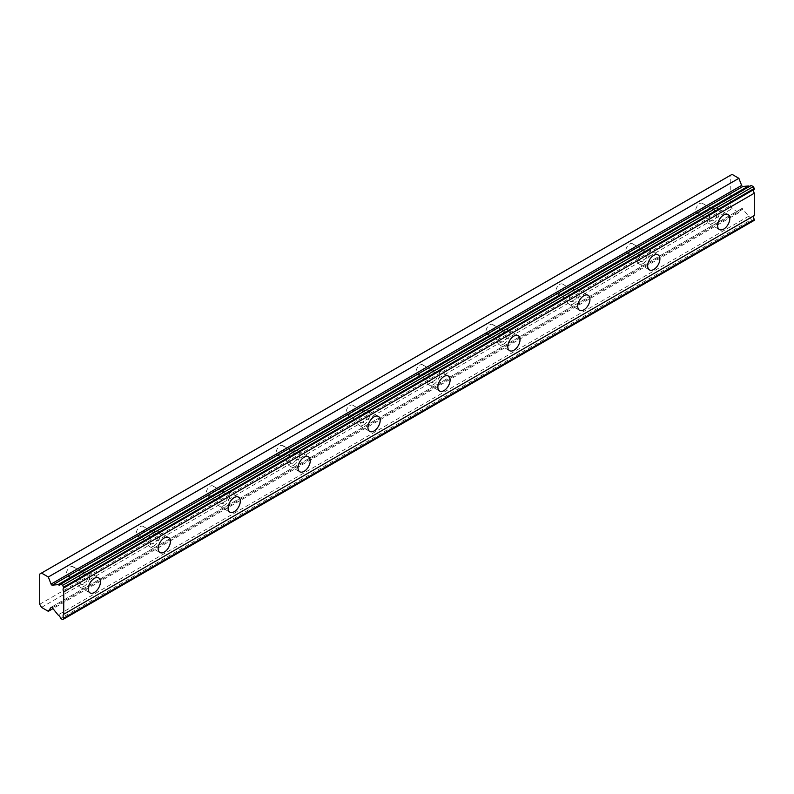 <?xml version="1.0" encoding="UTF-8"?>
<svg xmlns="http://www.w3.org/2000/svg" width="794" height="794" viewBox="0 0 794 794"><rect width="100%" height="100%" fill="white"/><g stroke="black" fill="none" stroke-linecap="round" stroke-linejoin="round"><path stroke-width="0.6" stroke-dasharray="3.97 2.98" d="M713.22 211.442A5.558 3.216 -60 0 1 715.999 211.164A5.558 3.216 -60 0 1 716.853 215.631A5.558 3.216 -60 0 1 713.22 220.534A5.558 3.216 -60 0 1 710.432 220.801A5.558 3.216 -60 0 1 709.578 216.345A5.558 3.216 -60 0 1 713.22 211.442M699.663 203.621A5.558 3.216 -60 0 1 702.452 203.343A5.558 3.216 -60 0 1 703.305 207.8A5.558 3.216 -60 0 1 699.663 212.703A5.558 3.216 -60 0 1 696.884 212.981A5.558 3.216 -60 0 1 696.03 208.524A5.558 3.216 -60 0 1 699.663 203.621M83.846 574.806A5.558 3.216 -60 0 1 86.625 574.538A5.558 3.216 -60 0 1 87.479 578.995A5.558 3.216 -60 0 1 83.846 583.898A5.558 3.216 -60 0 1 81.057 584.166A5.558 3.216 -60 0 1 80.214 579.709A5.558 3.216 -60 0 1 83.846 574.806M70.299 566.985A5.558 3.216 -60 0 1 73.078 566.708A5.558 3.216 -60 0 1 73.931 571.174A5.558 3.216 -60 0 1 70.299 576.067A5.558 3.216 -60 0 1 67.51 576.345A5.558 3.216 -60 0 1 66.656 571.888A5.558 3.216 -60 0 1 70.299 566.985M153.778 534.431A5.558 3.216 -60 0 1 156.557 534.164A5.558 3.216 -60 0 1 157.411 538.62A5.558 3.216 -60 0 1 153.778 543.523A5.558 3.216 -60 0 1 150.989 543.791A5.558 3.216 -60 0 1 150.135 539.334A5.558 3.216 -60 0 1 153.778 534.431M140.22 526.611A5.558 3.216 -60 0 1 143.009 526.333A5.558 3.216 -60 0 1 143.863 530.799A5.558 3.216 -60 0 1 140.22 535.702A5.558 3.216 -60 0 1 137.441 535.97A5.558 3.216 -60 0 1 136.588 531.514A5.558 3.216 -60 0 1 140.22 526.611M223.7 494.057A5.558 3.216 -60 0 1 226.488 493.789A5.558 3.216 -60 0 1 227.342 498.245A5.558 3.216 -60 0 1 223.7 503.148A5.558 3.216 -60 0 1 220.921 503.426A5.558 3.216 -60 0 1 220.067 498.96A5.558 3.216 -60 0 1 223.7 494.057M210.152 486.236A5.558 3.216 -60 0 1 212.941 485.968A5.558 3.216 -60 0 1 213.785 490.424A5.558 3.216 -60 0 1 210.152 495.327A5.558 3.216 -60 0 1 207.373 495.595A5.558 3.216 -60 0 1 206.519 491.139A5.558 3.216 -60 0 1 210.152 486.236M293.631 453.692A5.558 3.216 -60 0 1 296.42 453.414A5.558 3.216 -60 0 1 297.264 457.87A5.558 3.216 -60 0 1 293.631 462.773A5.558 3.216 -60 0 1 290.852 463.051A5.558 3.216 -60 0 1 289.999 458.595A5.558 3.216 -60 0 1 293.631 453.692M280.084 445.861A5.558 3.216 -60 0 1 282.863 445.593A5.558 3.216 -60 0 1 283.716 450.049A5.558 3.216 -60 0 1 280.084 454.952A5.558 3.216 -60 0 1 277.305 455.22A5.558 3.216 -60 0 1 276.451 450.764A5.558 3.216 -60 0 1 280.084 445.861M363.563 413.317A5.558 3.216 -60 0 1 366.342 413.039A5.558 3.216 -60 0 1 367.195 417.495A5.558 3.216 -60 0 1 363.563 422.398A5.558 3.216 -60 0 1 360.784 422.676A5.558 3.216 -60 0 1 359.93 418.22A5.558 3.216 -60 0 1 363.563 413.317M350.015 405.496A5.558 3.216 -60 0 1 352.794 405.218A5.558 3.216 -60 0 1 353.648 409.674A5.558 3.216 -60 0 1 350.015 414.577A5.558 3.216 -60 0 1 347.236 414.855A5.558 3.216 -60 0 1 346.382 410.389A5.558 3.216 -60 0 1 350.015 405.496M433.494 372.942A5.558 3.216 -60 0 1 436.273 372.664A5.558 3.216 -60 0 1 437.127 377.12A5.558 3.216 -60 0 1 433.494 382.023A5.558 3.216 -60 0 1 430.715 382.301A5.558 3.216 -60 0 1 429.862 377.845A5.558 3.216 -60 0 1 433.494 372.942M419.947 365.121A5.558 3.216 -60 0 1 422.726 364.843A5.558 3.216 -60 0 1 423.579 369.299A5.558 3.216 -60 0 1 419.947 374.202A5.558 3.216 -60 0 1 417.168 374.48A5.558 3.216 -60 0 1 416.314 370.024A5.558 3.216 -60 0 1 419.947 365.121M503.426 332.567A5.558 3.216 -60 0 1 506.205 332.289A5.558 3.216 -60 0 1 507.058 336.745A5.558 3.216 -60 0 1 503.426 341.648A5.558 3.216 -60 0 1 500.647 341.926A5.558 3.216 -60 0 1 499.793 337.47A5.558 3.216 -60 0 1 503.426 332.567M489.878 324.746A5.558 3.216 -60 0 1 492.657 324.468A5.558 3.216 -60 0 1 493.511 328.924A5.558 3.216 -60 0 1 489.878 333.827A5.558 3.216 -60 0 1 487.099 334.105A5.558 3.216 -60 0 1 486.246 329.649A5.558 3.216 -60 0 1 489.878 324.746M573.357 292.192A5.558 3.216 -60 0 1 576.136 291.914A5.558 3.216 -60 0 1 576.99 296.37A5.558 3.216 -60 0 1 573.357 301.273A5.558 3.216 -60 0 1 570.578 301.551A5.558 3.216 -60 0 1 569.725 297.095A5.558 3.216 -60 0 1 573.357 292.192M559.81 284.371A5.558 3.216 -60 0 1 562.589 284.093A5.558 3.216 -60 0 1 563.442 288.55A5.558 3.216 -60 0 1 559.81 293.452A5.558 3.216 -60 0 1 557.021 293.73A5.558 3.216 -60 0 1 556.177 289.274A5.558 3.216 -60 0 1 559.81 284.371M643.289 251.817A5.558 3.216 -60 0 1 646.068 251.539A5.558 3.216 -60 0 1 646.921 255.996A5.558 3.216 -60 0 1 643.289 260.898A5.558 3.216 -60 0 1 640.5 261.176A5.558 3.216 -60 0 1 639.656 256.72A5.558 3.216 -60 0 1 643.289 251.817M629.741 243.996A5.558 3.216 -60 0 1 632.52 243.718A5.558 3.216 -60 0 1 633.374 248.175A5.558 3.216 -60 0 1 629.741 253.078A5.558 3.216 -60 0 1 626.952 253.355A5.558 3.216 -60 0 1 626.099 248.899A5.558 3.216 -60 0 1 629.741 243.996M751.184 185.419A3.573 2.064 60 0 1 750.568 186.233A3.573 2.064 60 0 1 749.566 186.362M713.22 223.054A8.655 4.992 120 0 0 718.868 215.422A8.655 4.992 120 0 0 717.538 208.494A8.655 4.992 120 0 0 713.22 208.921A8.655 4.992 120 0 0 707.563 216.544A8.655 4.992 120 0 0 708.893 223.481A8.655 4.992 120 0 0 713.22 223.054M83.846 586.419A8.655 4.992 120 0 0 89.494 578.796A8.655 4.992 120 0 0 88.174 571.859A8.655 4.992 120 0 0 83.846 572.285A8.655 4.992 120 0 0 78.189 579.908A8.655 4.992 120 0 0 79.519 586.845A8.655 4.992 120 0 0 83.846 586.419M153.778 546.044A8.655 4.992 120 0 0 159.425 538.421A8.655 4.992 120 0 0 158.105 531.484A8.655 4.992 120 0 0 153.778 531.911A8.655 4.992 120 0 0 148.121 539.533A8.655 4.992 120 0 0 149.451 546.471A8.655 4.992 120 0 0 153.778 546.044M223.7 505.669A8.655 4.992 120 0 0 229.357 498.046A8.655 4.992 120 0 0 228.027 491.109A8.655 4.992 120 0 0 223.7 491.536A8.655 4.992 120 0 0 218.052 499.168A8.655 4.992 120 0 0 219.382 506.096A8.655 4.992 120 0 0 223.7 505.669M293.631 465.294A8.655 4.992 120 0 0 299.288 457.672A8.655 4.992 120 0 0 297.958 450.734A8.655 4.992 120 0 0 293.631 451.161A8.655 4.992 120 0 0 287.984 458.793A8.655 4.992 120 0 0 289.304 465.721A8.655 4.992 120 0 0 293.631 465.294M363.563 424.919A8.655 4.992 120 0 0 369.22 417.297A8.655 4.992 120 0 0 367.89 410.359A8.655 4.992 120 0 0 363.563 410.786A8.655 4.992 120 0 0 357.915 418.418A8.655 4.992 120 0 0 359.235 425.346A8.655 4.992 120 0 0 363.563 424.919M433.494 384.544A8.655 4.992 120 0 0 439.151 376.922A8.655 4.992 120 0 0 437.822 369.984A8.655 4.992 120 0 0 433.494 370.421A8.655 4.992 120 0 0 427.837 378.043A8.655 4.992 120 0 0 429.167 384.981A8.655 4.992 120 0 0 433.494 384.544M503.426 344.169A8.655 4.992 120 0 0 509.083 336.547A8.655 4.992 120 0 0 507.753 329.609A8.655 4.992 120 0 0 503.426 330.046A8.655 4.992 120 0 0 497.769 337.668A8.655 4.992 120 0 0 499.098 344.606A8.655 4.992 120 0 0 503.426 344.169M573.357 303.804A8.655 4.992 120 0 0 579.005 296.172A8.655 4.992 120 0 0 577.685 289.244A8.655 4.992 120 0 0 573.357 289.671A8.655 4.992 120 0 0 567.7 297.293A8.655 4.992 120 0 0 569.03 304.231A8.655 4.992 120 0 0 573.357 303.804M643.289 263.429A8.655 4.992 120 0 0 648.936 255.797A8.655 4.992 120 0 0 647.616 248.869A8.655 4.992 120 0 0 643.289 249.296A8.655 4.992 120 0 0 637.632 256.919A8.655 4.992 120 0 0 638.962 263.856A8.655 4.992 120 0 0 643.289 263.429M39.7 604.284L730.262 205.586L730.262 175.414L39.7 574.102M754.3 220.325L753.248 220.93L751.184 219.74L60.622 618.437M730.262 205.586L732.058 208.693L738.877 212.633L741.626 208.713A1.241 0.715 -120 0 1 741.765 208.574A1.241 0.715 -120 0 1 742.916 209.15L748.633 216.256A3.573 2.064 60 0 1 751.184 219.74M732.058 174.372L730.262 175.414M41.496 607.39L732.058 208.693M62.686 619.628L753.248 220.93M748.633 216.256L58.071 614.943M742.916 209.15L52.354 607.847M738.877 212.633L52.98 608.621M51.392 607.212L741.626 208.713M702.452 203.343L715.999 211.164M73.078 566.708L86.625 574.538M143.009 526.333L156.557 534.164M212.941 485.968L226.488 493.789M282.863 445.593L296.42 453.414M352.794 405.218L366.342 413.039M422.726 364.843L436.273 372.664M492.657 324.468L506.205 332.289M562.589 284.093L576.136 291.914M632.52 243.718L646.068 251.539M750.568 186.233L60.007 584.92M717.538 208.494L728.029 214.549M88.174 571.859L98.664 577.913M158.105 531.484L168.586 537.538M228.027 491.109L238.518 497.163M297.958 450.734L308.449 456.788M367.89 410.359L378.381 416.413M437.822 369.984L448.312 376.048M507.753 329.609L518.244 335.673M577.685 289.244L588.175 295.299M647.616 248.869L658.097 254.924M696.884 212.981L710.432 220.801M67.51 576.345L81.057 584.166M137.441 535.97L150.989 543.791M207.373 495.595L220.921 503.426M277.305 455.22L290.852 463.051M347.236 414.855L360.784 422.676M417.168 374.48L430.715 382.301M487.099 334.105L500.647 341.926M557.021 293.73L570.578 301.551M626.952 253.355L640.5 261.176M708.893 223.481L719.374 229.535M79.519 586.845L90.01 592.9M149.451 546.471L159.941 552.525M219.382 506.096L229.863 512.15M289.304 465.721L299.795 471.785M359.235 425.346L369.726 431.41M429.167 384.981L439.658 391.035M499.098 344.606L509.589 350.66M569.03 304.231L579.521 310.285M638.962 263.856L649.452 269.91M741.765 208.574L51.203 607.271"/><path stroke-width="1.19" d="M63.738 587.123L754.3 188.436L753.248 186.61L751.184 185.419L60.622 584.116A3.573 2.064 60 0 1 60.007 584.92A3.573 2.064 60 0 1 58.22 584.741A3.573 2.064 60 0 1 58.071 584.652L52.354 585.148L742.916 186.461A1.241 0.715 -120 0 1 742.39 186.362A1.241 0.715 -120 0 1 741.626 185.419L738.877 178.313L732.058 174.372L39.7 574.102L39.7 604.284L41.496 607.39L48.315 611.32L51.064 607.4A1.241 0.715 60 0 1 51.203 607.271A1.241 0.715 60 0 1 52.354 607.847L58.071 614.943A3.573 2.064 60 0 1 60.622 618.437L62.686 619.628L63.738 619.022L63.738 618.159A3.573 2.064 60 0 1 63.738 614.238L63.738 591.897A3.573 2.064 60 0 1 63.738 587.977L62.686 585.307L60.622 584.116M749.566 186.362A3.573 2.064 60 0 1 748.782 186.054A3.573 2.064 60 0 1 748.633 185.965L742.916 186.461M723.701 229.109A8.655 4.992 120 0 0 729.358 221.486A8.655 4.992 120 0 0 728.029 214.549A8.655 4.992 120 0 0 723.701 214.976A8.655 4.992 120 0 0 718.054 222.598A8.655 4.992 120 0 0 719.374 229.535A8.655 4.992 120 0 0 723.701 229.109M94.337 592.473A8.655 4.992 120 0 0 99.984 584.85A8.655 4.992 120 0 0 98.664 577.913A8.655 4.992 120 0 0 94.337 578.34A8.655 4.992 120 0 0 88.68 585.972A8.655 4.992 120 0 0 90.01 592.9A8.655 4.992 120 0 0 94.337 592.473M164.259 552.098A8.655 4.992 120 0 0 169.916 544.476A8.655 4.992 120 0 0 168.586 537.538A8.655 4.992 120 0 0 164.259 537.965A8.655 4.992 120 0 0 158.611 545.597A8.655 4.992 120 0 0 159.941 552.525A8.655 4.992 120 0 0 164.259 552.098M234.19 511.723A8.655 4.992 120 0 0 239.848 504.101A8.655 4.992 120 0 0 238.518 497.163A8.655 4.992 120 0 0 234.19 497.59A8.655 4.992 120 0 0 228.543 505.222A8.655 4.992 120 0 0 229.863 512.15A8.655 4.992 120 0 0 234.19 511.723M304.122 471.348A8.655 4.992 120 0 0 309.779 463.726A8.655 4.992 120 0 0 308.449 456.788A8.655 4.992 120 0 0 304.122 457.225A8.655 4.992 120 0 0 298.475 464.847A8.655 4.992 120 0 0 299.795 471.785A8.655 4.992 120 0 0 304.122 471.348M374.053 430.973A8.655 4.992 120 0 0 379.711 423.351A8.655 4.992 120 0 0 378.381 416.413A8.655 4.992 120 0 0 374.053 416.85A8.655 4.992 120 0 0 368.396 424.472A8.655 4.992 120 0 0 369.726 431.41A8.655 4.992 120 0 0 374.053 430.973M443.985 390.608A8.655 4.992 120 0 0 449.642 382.976A8.655 4.992 120 0 0 448.312 376.048A8.655 4.992 120 0 0 443.985 376.475A8.655 4.992 120 0 0 438.328 384.098A8.655 4.992 120 0 0 439.658 391.035A8.655 4.992 120 0 0 443.985 390.608M513.916 350.233A8.655 4.992 120 0 0 519.564 342.601A8.655 4.992 120 0 0 518.244 335.673A8.655 4.992 120 0 0 513.916 336.1A8.655 4.992 120 0 0 508.259 343.723A8.655 4.992 120 0 0 509.589 350.66A8.655 4.992 120 0 0 513.916 350.233M583.848 309.858A8.655 4.992 120 0 0 589.495 302.226A8.655 4.992 120 0 0 588.175 295.299A8.655 4.992 120 0 0 583.848 295.725A8.655 4.992 120 0 0 578.191 303.348A8.655 4.992 120 0 0 579.521 310.285A8.655 4.992 120 0 0 583.848 309.858M653.78 269.484A8.655 4.992 120 0 0 659.427 261.861A8.655 4.992 120 0 0 658.097 254.924A8.655 4.992 120 0 0 653.78 255.35A8.655 4.992 120 0 0 648.122 262.973A8.655 4.992 120 0 0 649.452 269.91A8.655 4.992 120 0 0 653.78 269.484M52.354 585.148A1.241 0.715 60 0 1 51.828 585.049A1.241 0.715 60 0 1 51.064 584.106L48.315 577L41.496 573.07M754.3 188.436L754.3 189.29A3.573 2.064 60 0 0 754.3 193.21L63.738 591.897M63.738 619.022L754.3 220.325L754.3 219.472A3.573 2.064 60 0 1 754.3 215.551L754.3 193.21M63.738 587.977L754.3 189.29M754.3 215.551L63.738 614.238M754.3 219.472L63.738 618.159M52.98 608.621L48.315 611.32M738.877 178.313L48.315 577M748.633 185.965L58.071 584.652M753.248 186.61L62.686 585.307M741.626 185.419L51.064 584.106"/></g></svg>
